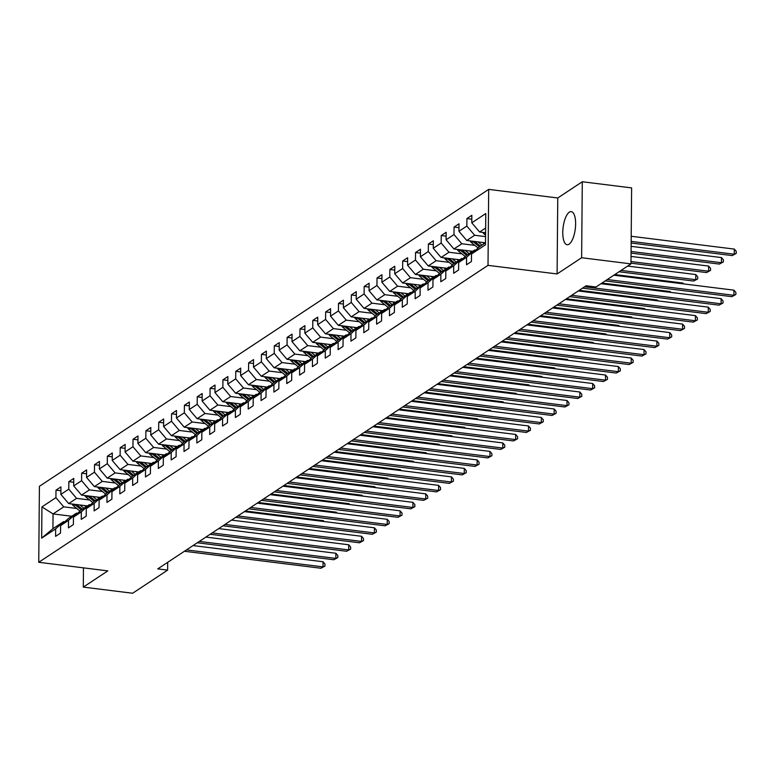 <?xml version="1.0" encoding="UTF-8"?>
<svg xmlns="http://www.w3.org/2000/svg" width="775" height="775" viewBox="0 0 775 775"><rect width="100%" height="100%" fill="white"/><g stroke="black" fill="none" stroke-linecap="round" stroke-linejoin="round"><path stroke-width="1.16" d="M569.063 244.203A16.682 6.132 -82.9 0 0 575.525 226.416A16.682 6.132 -82.9 0 0 571.262 211.633A16.682 6.132 -82.9 0 0 569.334 212.166A16.682 6.132 -82.9 0 0 562.873 229.943A16.682 6.132 -82.9 0 0 567.135 244.735A16.682 6.132 -82.9 0 0 569.063 244.203M488.686 189.381L39.409 486.312L38.75 562.292L488.017 265.36L488.686 189.381L557.758 197.974L557.099 273.953L581.628 257.736L582.287 181.757L557.758 197.974M582.287 181.757L631.625 187.899L630.966 263.878L581.628 257.736M71.765 516.247L53.049 513.922L52.923 528.705L63.618 521.633L55.655 528.87L55.587 536.358L60.527 533.093L60.595 525.605L68.5 520.383L68.433 527.872L73.373 524.607L73.431 517.119L81.336 511.897L81.268 519.386L86.209 516.121L86.277 508.632L94.182 503.411L94.114 510.899L99.055 507.635L99.113 500.146L107.018 494.915L106.95 502.413L111.891 499.148L111.958 491.65L119.863 486.429L119.796 493.927L124.736 490.662L124.794 483.164L132.699 477.942L132.632 485.441L137.572 482.176L137.64 474.678L145.545 469.456L145.477 476.954L150.418 473.69L150.476 466.192L158.381 460.97L158.313 468.468L163.254 465.203L163.322 457.705L171.227 452.484L171.159 459.982L176.099 456.717L176.167 449.219L184.062 443.998L183.995 451.496L188.935 448.231L189.003 440.733L196.908 435.511L196.84 443.009L201.781 439.745L201.849 432.247L209.744 427.025L209.686 434.523L214.617 431.258L214.685 423.76L222.59 418.539L222.522 426.027L227.463 422.762L227.53 415.274L235.426 410.052L235.368 417.541L240.298 414.276L240.366 406.788L248.271 401.566L248.203 409.055L253.144 405.79L253.212 398.302L261.107 393.07L261.049 400.568L265.98 397.304L266.048 389.815L273.953 384.584L273.885 392.082L278.826 388.817L278.893 381.319L286.789 376.098L286.731 383.596L291.662 380.331L291.729 372.833L299.634 367.612L299.567 375.11L304.507 371.845L304.575 364.347L312.47 359.125L312.412 366.623L317.343 363.359L317.411 355.861L325.316 350.639L325.248 358.137L330.189 354.873L330.257 347.374L338.152 342.153L338.094 349.651L343.025 346.386L343.093 338.888L350.998 333.667L350.93 341.165L355.87 337.9L355.938 330.402L363.833 325.18L363.775 332.678L368.716 329.414L368.774 321.916L376.679 316.694L376.611 324.183L381.552 320.927L381.62 313.429L389.525 308.208L389.457 315.696L394.397 312.432L394.456 304.943L402.361 299.722L402.293 307.21L407.233 303.945L407.301 296.457L415.206 291.235L415.138 298.724L420.079 295.459L420.137 287.971L428.042 282.739L427.974 290.238L432.915 286.973L432.983 279.484L440.888 274.253L440.82 281.751L445.761 278.487L445.819 270.988L453.724 265.767L453.656 273.265L458.597 270L458.664 262.502L466.569 257.281L466.502 264.779L471.442 261.514L471.5 254.016L485.499 244.774L485.77 213.561L471.781 222.803L471.839 215.314L466.899 218.579L471.81 219.189M55.655 528.87L41.666 538.112L41.937 506.898L55.926 497.657L55.994 490.158L60.896 490.769M466.899 218.579L466.841 226.068L458.936 231.289L459.003 223.801L454.063 227.065L453.995 234.554L446.1 239.775L446.158 232.287L441.217 235.552L441.159 243.04L433.254 248.271L433.322 240.773L428.381 244.038L428.313 251.526L420.408 256.757L420.476 249.259L415.536 252.524L415.478 260.022L407.573 265.244L407.64 257.746L402.7 261.01L402.632 268.508L394.727 273.73L394.795 266.232L389.854 269.497L389.796 276.995L381.891 282.216L381.959 274.718L377.018 277.983L376.95 285.481L369.045 290.702L369.113 283.204L364.173 286.469L364.114 293.967L356.209 299.189L356.277 291.691L351.337 294.955L351.269 302.453L343.364 307.675L343.432 300.177L338.491 303.442L338.433 310.94L330.528 316.161L330.596 308.663L325.655 311.928L325.587 319.426L317.682 324.647L317.75 317.159L312.809 320.414L312.751 327.912L304.846 333.134L304.914 325.645L299.973 328.91L299.906 336.398L292.001 341.62L292.068 334.132L287.128 337.396L287.06 344.885L279.165 350.106L279.233 342.618L274.292 345.882L274.224 353.371L266.319 358.602L266.387 351.104L261.446 354.369L261.378 361.867L253.483 367.088L253.541 359.59L248.61 362.855L248.542 370.353L240.638 375.575L240.705 368.077L235.765 371.341L235.697 378.839L227.802 384.061L227.86 376.563L222.929 379.827L222.861 387.326L214.956 392.547L215.024 385.049L210.083 388.314L210.015 395.812L202.12 401.033L202.178 393.535L197.247 396.8L197.179 404.298L189.274 409.52L189.342 402.022L184.402 405.286L184.334 412.784L176.438 418.006L176.497 410.508L171.566 413.772L171.498 421.271L163.593 426.492L163.661 418.994L158.72 422.259L158.652 429.757L150.757 434.978L150.815 427.49L145.884 430.755L145.816 438.243L137.911 443.465L137.979 435.976L133.038 439.241L132.971 446.729L125.075 451.951L125.133 444.463L120.193 447.727L120.135 455.216L112.23 460.437L112.297 452.949L107.357 456.213L107.289 463.702L99.394 468.933L99.452 461.435L94.511 464.7L94.453 472.198L86.548 477.419L86.616 469.921L81.675 473.186L81.608 480.684L73.703 485.906L73.77 478.407L68.83 481.672L68.772 489.17L60.867 494.392L60.934 486.894L55.994 490.158M630.966 263.878L595.985 287.002L586.113 285.772L157.751 568.889L167.623 570.119L167.691 562.321M60.595 525.605L68.558 518.368L76.463 513.147L77.645 513.292M87.41 505.91L68.684 503.585L76.589 498.364L89.59 499.982M76.463 513.147L68.5 520.383M60.867 494.392L68.684 503.585M68.772 489.17L76.589 498.364M73.431 517.119L81.404 509.882L89.299 504.661L90.481 504.806M100.246 497.424L81.53 495.099L89.435 489.877L102.436 491.495M89.299 504.661L81.336 511.897M73.703 485.906L81.53 495.099M81.608 480.684L89.435 489.877M86.277 508.632L94.24 501.396L102.145 496.174L103.327 496.32M113.092 488.938L94.376 486.613L102.271 481.391L115.272 483.009M102.145 496.174L94.182 503.411M86.548 477.419L94.376 486.613M94.453 472.198L102.271 481.391M99.113 500.146L107.086 492.91L114.981 487.688L116.163 487.833M125.928 480.452L107.212 478.127L115.117 472.905L128.117 474.523M114.981 487.688L107.018 494.915M99.394 468.933L107.212 478.127M107.289 463.702L115.117 472.905M111.958 491.65L119.922 484.423L127.827 479.202L129.008 479.347M138.773 471.965L120.057 469.64L127.953 464.419L140.953 466.037M127.827 479.202L119.863 486.429M112.23 460.437L120.057 469.64M120.135 455.216L127.953 464.419M124.794 483.164L132.767 475.937L140.662 470.716L141.844 470.861M151.609 463.479L132.893 461.154L140.798 455.933L153.799 457.55M140.662 470.716L132.699 477.942M125.075 451.951L132.893 461.154M132.971 446.729L140.798 455.933M137.64 474.678L145.603 467.451L153.508 462.229L154.69 462.375M164.455 454.993L145.739 452.668L153.634 447.437L166.635 449.054M153.508 462.229L145.545 469.456M137.911 443.465L145.739 452.668M145.816 438.243L153.634 447.437M150.476 466.192L158.449 458.965L166.344 453.743L167.526 453.888M177.291 446.507L158.575 444.182L166.48 438.95L179.48 440.568M166.344 453.743L158.381 460.97M150.757 434.978L158.575 444.182M158.652 429.757L166.48 438.95M163.322 457.705L171.285 450.478L179.19 445.257L180.372 445.402M190.137 438.02L171.42 435.686L179.316 430.464L192.316 432.082M179.19 445.257L171.227 452.484M163.593 426.492L171.42 435.686M171.498 421.271L179.316 430.464M176.167 449.219L184.13 441.992L192.035 436.761L193.208 436.916M202.972 429.534L184.256 427.199L192.161 421.978L205.162 423.596M192.035 436.761L184.062 443.998M176.438 418.006L184.256 427.199M184.334 412.784L192.161 421.978M190.098 427.926A5.667 5.028 56.5 0 0 190.621 428.401L196.937 433.535L204.871 428.275L206.053 428.43M215.818 421.048L197.102 418.713L204.997 413.492L217.998 415.109M196.966 433.506L189.003 440.733M204.871 428.275L196.908 435.511M189.274 409.52L197.102 418.713M197.179 404.298L204.997 413.492M201.849 432.247L209.812 425.01L217.717 419.788L218.889 419.934M228.654 412.562L209.938 410.227L217.843 405.005L230.843 406.623M217.717 419.788L209.744 427.025M202.12 401.033L209.938 410.227M210.015 395.812L217.843 405.005M214.685 423.76L222.648 416.524L230.553 411.302L231.735 411.448M241.5 404.075L222.783 401.741L230.679 396.519L243.679 398.137M230.553 411.302L222.59 418.539M214.956 392.547L222.783 401.741M222.861 387.326L230.679 396.519M227.53 415.274L235.493 408.037L243.398 402.816L244.58 402.961M254.336 395.579L235.619 393.254L243.524 388.033L256.525 389.651M243.398 402.816L235.426 410.052M227.802 384.061L235.619 393.254M235.697 378.839L243.524 388.033M240.366 406.788L248.329 399.551L256.234 394.33L257.416 394.475M267.181 387.093L248.465 384.768L256.36 379.547L269.361 381.164M256.234 394.33L248.271 401.566M240.638 375.575L248.465 384.768M248.542 370.353L256.36 379.547M253.212 398.302L261.175 391.065L269.08 385.843L270.262 385.989M280.017 378.607L261.301 376.282L269.206 371.06L282.207 372.678M269.08 385.843L261.107 393.07M253.483 367.088L261.301 376.282M261.378 361.867L269.206 371.06M266.048 389.815L274.011 382.579L281.916 377.357L283.098 377.502M292.863 370.121L274.147 367.796L282.042 362.574L295.043 364.192M281.916 377.357L273.953 384.584M266.319 358.602L274.147 367.796M274.224 353.371L282.042 362.574M278.893 381.319L286.857 374.093L294.762 368.871L295.943 369.016M305.699 361.634L286.983 359.309L294.887 354.088L307.888 355.706M294.762 368.871L286.789 376.098M279.165 350.106L286.983 359.309M287.06 344.885L294.887 354.088M291.729 372.833L299.692 365.606L307.597 360.385L308.779 360.53M318.544 353.148L299.828 350.823L307.733 345.602L320.734 347.219M307.597 360.385L299.634 367.612M292.001 341.62L299.828 350.823M299.906 336.398L307.733 345.602M305.67 351.55A5.667 5.028 56.5 0 0 306.193 352.015L312.509 357.149L320.443 351.898L321.625 352.044M331.38 344.662L312.664 342.337L320.569 337.106L333.57 338.723M312.538 357.12L304.575 364.347M320.443 351.898L312.47 359.125M304.846 333.134L312.664 342.337M312.751 327.912L320.569 337.106M317.411 355.861L325.384 348.634L333.279 343.412L334.461 343.558M344.226 336.176L325.51 333.851L333.415 328.619L346.415 330.237M333.279 343.412L325.316 350.639M317.682 324.647L325.51 333.851M325.587 319.426L333.415 328.619M330.257 347.374L338.22 340.147L346.125 334.926L347.307 335.071M357.072 327.689L338.346 325.355L346.251 320.133L359.251 321.751M346.125 334.926L338.152 342.153M330.528 316.161L338.346 325.355M338.433 310.94L346.251 320.133M343.093 338.888L351.065 331.661L358.961 326.43L360.142 326.585M369.907 319.203L351.191 316.868L359.096 311.647L372.097 313.265M358.961 326.43L350.998 333.667M343.364 307.675L351.191 316.868M351.269 302.453L359.096 311.647M355.938 330.402L363.901 323.165L371.806 317.944L372.988 318.099M382.753 310.717L364.027 308.382L371.932 303.161L384.933 304.778M371.806 317.944L363.833 325.18M356.209 299.189L364.027 308.382M364.114 293.967L371.932 303.161M368.774 321.916L376.747 314.679L384.642 309.457L385.824 309.603M395.589 302.231L376.873 299.896L384.778 294.674L397.778 296.292M384.642 309.457L376.679 316.694M369.045 290.702L376.873 299.896M376.95 285.481L384.778 294.674M381.62 313.429L389.583 306.193L397.488 300.971L398.67 301.117M408.435 293.744L389.709 291.41L397.614 286.188L410.614 287.806M397.488 300.971L389.525 308.208M381.891 282.216L389.709 291.41M389.796 276.995L397.614 286.188M394.456 304.943L402.428 297.707L410.324 292.485L411.506 292.63M421.271 285.248L402.554 282.923L410.459 277.702L423.46 279.32M410.324 292.485L402.361 299.722M394.727 273.73L402.554 282.923M402.632 268.508L410.459 277.702M407.301 296.457L415.264 289.22L423.169 283.999L424.351 284.144M434.116 276.762L415.39 274.437L423.295 269.216L436.296 270.833M423.169 283.999L415.206 291.235M407.573 265.244L415.39 274.437M415.478 260.022L423.295 269.216M421.242 275.164A5.667 5.028 56.5 0 0 421.755 275.638L428.071 280.763L436.005 275.512L437.187 275.658M446.952 268.276L428.236 265.951L436.141 260.729L449.142 262.347M428.11 280.734L420.137 287.971M436.005 275.512L428.042 282.739M420.408 256.757L428.236 265.951M428.313 251.526L436.141 260.729M434.077 266.677A5.667 5.028 56.5 0 0 434.601 267.152L440.917 272.277L448.851 267.026L450.033 267.172M459.798 259.79L441.082 257.465L448.977 252.243L461.978 253.861M440.946 272.248L432.983 279.484M448.851 267.026L440.888 274.253M433.254 248.271L441.082 257.465M441.159 243.04L448.977 252.243M445.819 270.988L453.792 263.762L461.687 258.54L462.869 258.685M472.634 251.303L453.918 248.978L461.823 243.757L474.823 245.375M461.687 258.54L453.724 265.767M446.1 239.775L453.918 248.978M453.995 234.554L461.823 243.757M458.664 262.502L466.627 255.275L474.532 250.054L475.714 250.199M485.479 242.817L466.763 240.492L474.658 235.271L485.567 236.627M474.532 250.054L466.569 257.281M458.936 231.289L466.763 240.492M466.841 226.068L474.658 235.271M471.5 254.016L479.473 246.789L485.518 242.788M485.605 232.752L479.599 232.006L485.644 228.005M471.781 222.803L479.599 232.006M83.468 567.862L83.293 587.101L132.641 593.243L167.623 570.119M83.293 587.101L107.832 570.884L38.75 562.292M557.099 273.953L488.017 265.36M63.618 521.633L64.8 521.778M76.754 508.468L63.753 506.85L53.049 513.922L41.937 506.898M52.923 528.705L41.666 538.112M55.926 497.657L63.753 506.85M454.063 227.065L458.965 227.676M441.217 235.552L446.129 236.162M428.381 244.038L433.283 244.648M415.536 252.524L420.447 253.134M402.7 261.01L407.602 261.621M389.854 269.497L394.766 270.107M377.018 277.983L381.92 278.593M364.173 286.469L369.084 287.079M351.337 294.955L356.238 295.566M338.491 303.442L343.403 304.052M325.655 311.928L330.557 312.538M312.809 320.414L317.721 321.024M299.973 328.91L304.875 329.52M287.128 337.396L292.039 338.007M274.292 345.882L279.194 346.493M261.446 354.369L266.358 354.979M248.61 362.855L253.512 363.465M235.765 371.341L240.667 371.952M222.929 379.827L227.831 380.438M210.083 388.314L214.985 388.924M197.247 396.8L202.149 397.41M184.402 405.286L189.303 405.897M171.566 413.772L176.468 414.383M158.72 422.259L163.622 422.869M145.884 430.755L150.786 431.365M133.038 439.241L137.94 439.851M120.193 447.727L125.104 448.338M107.357 456.213L112.259 456.824M94.511 464.7L99.423 465.31M81.675 473.186L86.577 473.796M68.83 481.672L73.741 482.282M607.261 279.543L733.915 295.304L731.852 296.66L605.207 280.908M613.81 275.222L733.954 290.17L733.915 295.304L735.872 294.49L731.852 296.66M733.954 290.17L735.892 292.437L735.872 294.49M482.864 232.413A5.667 5.028 56.5 0 0 484.394 234.234L485.586 235.193M631.15 243.021L732.21 255.595L734.274 254.229L734.312 249.095L631.208 236.268M734.312 249.095L736.25 251.362L736.231 253.415L734.274 254.229L631.16 241.403M736.231 253.415L732.21 255.595M584.553 286.798L721.07 303.79L719.016 305.147L582.5 288.164M600.964 283.708L721.118 298.656L721.07 303.79L723.036 302.977L719.016 305.147M721.118 298.656L723.046 300.923L723.036 302.977M571.717 295.294L708.234 312.277L706.17 313.633L569.654 296.651M578.257 290.964L708.273 307.142L708.234 312.277L710.191 311.463L706.17 313.633M708.273 307.142L710.21 309.409L710.191 311.463M470.028 240.899A5.667 5.028 56.5 0 0 471.558 242.72L478.097 248.029M478.001 241.887L481.982 245.123M482.67 242.468L484.172 243.679M631.063 253.096L719.374 264.081L721.428 262.715L721.477 257.581L631.121 246.343M472.605 241.219A5.667 5.028 56.5 0 0 473.118 241.684L479.434 246.818M480.423 246.159L474.649 241.471M721.477 257.581L723.404 259.848L723.395 261.902L721.428 262.715L631.073 251.478M723.395 261.902L719.374 264.081M457.182 249.385A5.667 5.028 56.5 0 0 458.713 251.207L465.262 256.515M465.155 250.373L469.146 253.609M469.834 250.955L471.326 252.166M630.976 263.161L706.529 272.567L708.592 271.202L708.631 266.067L631.034 256.418M459.759 249.705A5.667 5.028 56.5 0 0 460.282 250.17L466.598 255.304M467.577 254.646L461.803 249.957M708.631 266.067L710.568 268.334L710.549 270.388L708.592 271.202L630.986 261.553M710.549 270.388L706.529 272.567M558.872 303.781L695.388 320.763L693.334 322.119L556.818 305.137M565.421 299.45L695.437 315.628L695.388 320.763L697.355 319.949L693.334 322.119M695.437 315.628L697.364 317.895L697.355 319.949M546.036 312.267L682.552 329.249L680.489 330.605L543.972 313.623M552.575 307.937L682.591 324.115L682.552 329.249L684.509 328.435L680.489 330.605M682.591 324.115L684.528 326.382L684.509 328.435M533.19 320.753L669.707 337.735L667.653 339.092L531.137 322.109M539.739 316.423L669.755 332.601L669.707 337.735L671.673 336.922L667.653 339.092M669.755 332.601L671.683 334.868L671.673 336.922M444.346 257.872A5.667 5.028 56.5 0 0 445.877 259.693L452.416 265.002M452.309 258.86L456.301 262.095M456.988 259.441L458.49 260.652M619.031 271.763L693.693 281.054L695.747 279.688L695.795 274.553L627.634 266.077M446.923 258.191A5.667 5.028 56.5 0 0 447.437 258.666L453.753 263.791M454.741 263.132L448.967 258.443M695.795 274.553L697.723 276.83L697.713 278.884L695.747 279.688L621.095 270.407M697.713 278.884L693.693 281.054M431.501 266.358A5.667 5.028 56.5 0 0 433.031 268.179L439.58 273.498M439.473 267.346L443.465 270.591M444.153 267.927L445.644 269.148M682.94 283.824L682.949 283.049L614.798 274.563M441.895 271.618L436.122 266.929M682.949 283.049L683.695 283.912M418.665 274.844A5.667 5.028 56.5 0 0 420.195 276.665L426.734 281.984M426.628 275.832L430.619 279.077M431.307 276.413L432.808 277.634M670.104 292.311L670.113 291.536L601.952 283.049M429.059 280.104L423.286 275.416M670.113 291.536L670.85 292.398M405.819 283.33A5.667 5.028 56.5 0 0 407.35 285.152L413.898 290.47M413.792 284.318L417.783 287.564M418.471 284.9L419.963 286.12M657.258 300.797L657.268 300.022L579.245 290.315M408.396 283.65A5.667 5.028 56.5 0 0 408.919 284.125L415.235 289.249M416.214 288.591L410.44 283.902M657.268 300.022L658.014 300.884M392.983 291.817A5.667 5.028 56.5 0 0 394.514 293.647L401.053 298.956M400.946 292.805L404.938 296.05M405.625 293.396L407.127 294.607M644.422 309.283L644.432 308.508L566.409 298.801M395.56 292.136A5.667 5.028 56.5 0 0 396.073 292.611L402.39 297.736M403.378 297.077L397.604 292.388M644.432 308.508L645.168 309.37M380.137 300.303A5.667 5.028 56.5 0 0 381.668 302.134L388.217 307.442M388.11 301.301L392.102 304.536M392.789 301.882L394.281 303.093M631.577 317.769L631.586 316.994L553.563 307.287M382.714 300.623A5.667 5.028 56.5 0 0 383.238 301.097L389.554 306.222M390.532 305.573L384.758 300.874M631.586 316.994L632.332 317.857M367.302 308.789A5.667 5.028 56.5 0 0 368.832 310.62L375.371 315.929M375.265 309.787L379.256 313.022M379.944 310.368L381.436 311.579M618.741 326.256L618.75 325.481L540.727 315.774M369.878 309.109A5.667 5.028 56.5 0 0 370.392 309.583L376.708 314.708M377.696 314.059L371.913 309.37M618.75 325.481L619.487 326.353M354.456 317.275A5.667 5.028 56.5 0 0 355.987 319.106L362.526 324.415M362.429 318.273L366.42 321.509M367.108 318.854L368.6 320.065M605.895 334.742L605.905 333.967L527.882 324.26M357.033 317.595A5.667 5.028 56.5 0 0 357.556 318.07L363.872 323.204M364.851 322.545L359.077 317.857M605.905 333.967L606.651 334.839M341.61 325.762A5.667 5.028 56.5 0 0 343.151 327.593L349.69 332.901M349.583 326.759L353.574 329.995M354.262 327.341L355.754 328.552M593.059 343.228L593.069 342.453L515.046 332.746M344.197 326.091A5.667 5.028 56.5 0 0 344.71 326.556L351.027 331.69M352.015 331.032L346.231 326.343M593.069 342.453L593.805 343.325M328.774 334.248A5.667 5.028 56.5 0 0 330.305 336.079L336.844 341.387M336.747 335.246L340.738 338.481M341.426 335.827L342.918 337.038M580.213 351.714L580.223 350.939L502.2 341.233M331.351 334.577A5.667 5.028 56.5 0 0 331.874 335.042L338.191 340.177M339.169 339.518L333.395 334.829M580.223 350.939L580.969 351.811M315.929 342.744A5.667 5.028 56.5 0 0 317.469 344.565L324.008 349.874M323.902 343.732L327.893 346.968M328.581 344.313L330.073 345.524M567.377 360.201L567.387 359.426L489.354 349.719M318.515 343.063A5.667 5.028 56.5 0 0 319.029 343.528L325.345 348.663M326.333 348.004L320.55 343.315M567.387 359.426L568.123 360.298M303.093 351.23A5.667 5.028 56.5 0 0 304.623 353.051L311.162 358.36M311.066 352.218L315.057 355.454M315.745 352.799L317.237 354.01M554.532 368.687L554.542 367.912L476.518 358.205M313.488 356.49L307.714 351.802M554.542 367.912L555.278 368.784M290.247 359.716A5.667 5.028 56.5 0 0 291.787 361.537L298.327 366.846M298.22 360.704L302.211 363.94M302.899 361.286L304.391 362.497M541.696 377.173L541.696 376.398L463.673 366.691M292.834 360.036A5.667 5.028 56.5 0 0 293.347 360.501L299.663 365.635M300.652 364.977L294.868 360.288M541.696 376.398L542.442 377.27M277.411 368.202A5.667 5.028 56.5 0 0 278.942 370.024L285.481 375.332M285.384 369.191L289.366 372.426M290.063 369.772L291.555 370.983M528.85 385.669L528.86 384.894L450.837 375.177M279.988 368.522A5.667 5.028 56.5 0 0 280.502 368.997L286.827 374.122M287.806 373.463L282.032 368.774M528.86 384.894L529.596 385.756M264.566 376.689A5.667 5.028 56.5 0 0 266.106 378.51L272.645 383.828M272.538 377.677L276.53 380.922M277.218 378.258L278.709 379.479M516.014 394.155L516.014 393.38L437.991 383.673M267.152 377.008A5.667 5.028 56.5 0 0 267.666 377.483L273.982 382.608M274.97 381.949L269.187 377.26M516.014 393.38L516.76 394.243M251.73 385.175A5.667 5.028 56.5 0 0 253.26 386.996L259.799 392.315M259.702 386.163L263.684 389.408M264.382 386.744L265.873 387.965M503.169 402.642L503.178 401.867L425.155 392.16M254.307 385.495A5.667 5.028 56.5 0 0 254.82 385.969L261.146 391.094M262.124 390.435L256.351 385.747M503.178 401.867L503.915 402.729M238.884 393.661A5.667 5.028 56.5 0 0 240.415 395.483L246.963 400.801M246.857 394.649L250.848 397.895M251.536 395.231L253.028 396.451M490.333 411.128L490.333 410.353L412.31 400.646M241.461 393.981A5.667 5.028 56.5 0 0 241.984 394.456L248.3 399.58M249.288 398.922L243.505 394.233M490.333 410.353L491.079 411.215M226.048 402.147A5.667 5.028 56.5 0 0 227.579 403.978L234.118 409.287M234.021 403.136L238.002 406.381M238.69 403.727L240.192 404.938M477.487 419.614L477.497 418.839L399.474 409.132M228.625 402.467A5.667 5.028 56.5 0 0 229.138 402.942L235.464 408.067M236.443 407.408L230.669 402.719M477.497 418.839L478.233 419.701M213.203 410.634A5.667 5.028 56.5 0 0 214.733 412.465L221.282 417.773M221.175 411.632L225.167 414.867M225.854 412.213L227.346 413.424M464.651 428.1L464.651 427.325L386.628 417.618M215.779 410.953A5.667 5.028 56.5 0 0 216.303 411.428L222.619 416.553M223.597 415.904L217.823 411.215M464.651 427.325L465.397 428.197M520.354 329.239L656.871 346.222L654.807 347.588L518.291 330.596M526.893 324.909L656.909 341.087L656.871 346.222L658.827 345.408L654.807 347.588M656.909 341.087L658.847 343.354L658.827 345.408M507.509 337.726L644.025 354.708L641.971 356.074L505.455 339.082M514.058 333.395L644.073 349.573L644.025 354.708L645.992 353.894L641.971 356.074M644.073 349.573L646.001 351.84L645.992 353.894M494.663 346.212L631.189 363.194L629.126 364.56L492.609 347.568M501.212 341.891L631.228 358.06L631.189 363.194L633.146 362.38L629.126 364.56M631.228 358.06L633.165 360.327L633.146 362.38M481.827 354.698L618.343 371.68L616.29 373.046L479.773 356.064M488.366 350.377L618.392 366.546L618.343 371.68L620.3 370.867L616.29 373.046M618.392 366.546L620.32 368.813L620.3 370.867M468.982 363.184L605.498 380.167L603.444 381.532L466.928 364.55M475.53 358.864L605.546 375.032L605.498 380.167L607.464 379.363L603.444 381.532M605.546 375.032L607.484 377.309L607.464 379.363M456.146 371.671L592.662 388.662L590.608 390.019L454.092 373.037M462.685 367.35L592.71 383.528L592.662 388.662L594.619 387.849L590.608 390.019M592.71 383.528L594.638 385.795L594.619 387.849M443.3 380.157L579.816 397.149L577.762 398.505L441.246 381.523M449.849 375.836L579.865 392.014L579.816 397.149L581.783 396.335L577.762 398.505M579.865 392.014L581.802 394.281L581.783 396.335M430.464 388.643L566.98 405.635L564.917 406.991L428.401 390.009M437.003 384.323L567.029 400.501L566.98 405.635L568.937 404.821L564.917 406.991M567.029 400.501L568.957 402.767L568.937 404.821M417.618 397.129L554.135 414.121L552.081 415.478L415.565 398.495M424.167 392.809L554.183 408.987L554.135 414.121L556.101 413.308L552.081 415.478M554.183 408.987L556.121 411.254L556.101 413.308M404.782 405.625L541.299 422.608L539.235 423.964L402.719 406.982M411.322 401.295L541.337 417.473L541.299 422.608L543.256 421.794L539.235 423.964M541.337 417.473L543.275 419.74L543.256 421.794M391.937 414.112L528.453 431.094L526.399 432.45L389.883 415.468M398.486 409.781L528.502 425.959L528.453 431.094L530.42 430.28L526.399 432.45M528.502 425.959L530.439 428.226L530.42 430.28M379.101 422.598L515.617 439.58L513.554 440.936L377.037 423.954M385.64 418.267L515.656 434.446L515.617 439.58L517.574 438.766L513.554 440.936M515.656 434.446L517.593 436.713L517.574 438.766M366.255 431.084L502.772 448.066L500.718 449.423L364.202 432.44M372.804 426.754L502.82 442.932L502.772 448.066L504.738 447.252L500.718 449.423M502.82 442.932L504.757 445.199L504.738 447.252M353.419 439.57L489.936 456.552L487.872 457.918L351.356 440.927M359.958 435.24L489.974 451.418L489.936 456.552L491.892 455.739L487.872 457.918M489.974 451.418L491.912 453.685L491.892 455.739M340.574 448.057L477.09 465.039L475.036 466.405L338.52 449.413M347.123 443.726L477.138 459.904L477.09 465.039L479.057 464.225L475.036 466.405M477.138 459.904L479.076 462.171L479.057 464.225M327.738 456.543L464.254 473.525L462.191 474.891L325.674 457.899M334.277 452.222L464.293 468.391L464.254 473.525L466.211 472.711L462.191 474.891M464.293 468.391L466.23 470.657L466.211 472.711M314.892 465.029L451.408 482.011L449.355 483.377L312.838 466.395M321.441 460.708L451.457 476.877L451.408 482.011L453.375 481.198L449.355 483.377M451.457 476.877L453.394 479.144L453.375 481.198M302.056 473.515L438.573 490.498L436.509 491.863L299.993 474.881M308.595 469.195L438.611 485.373L438.573 490.498L440.529 489.693L436.509 491.863M438.611 485.373L440.549 487.64L440.529 489.693M289.211 482.002L425.727 498.993L423.673 500.35L287.157 483.368M295.759 477.681L425.775 493.859L425.727 498.993L427.693 498.18L423.673 500.35M425.775 493.859L427.713 496.126L427.693 498.18M276.375 490.488L412.891 507.48L410.827 508.836L274.311 491.854M282.914 486.167L412.93 502.345L412.891 507.48L414.848 506.666L410.827 508.836M412.93 502.345L414.867 504.612L414.848 506.666M200.367 419.12A5.667 5.028 56.5 0 0 201.897 420.951L208.436 426.26M208.339 420.118L212.321 423.353M213.009 420.699L214.51 421.91M451.806 436.587L451.815 435.812L373.792 426.105M202.943 419.44A5.667 5.028 56.5 0 0 203.457 419.914L209.783 425.039M210.761 424.39L204.987 419.701M451.815 435.812L452.552 436.683M187.521 427.606A5.667 5.028 56.5 0 0 189.052 429.437L195.6 434.746M195.494 428.604L199.485 431.84M200.173 429.185L201.665 430.396M438.97 445.073L438.97 444.298L360.947 434.591M197.916 432.876L192.142 428.188M438.97 444.298L439.716 445.17M174.685 436.093A5.667 5.028 56.5 0 0 176.216 437.923L182.755 443.232M182.658 437.09L186.639 440.326M187.327 437.672L188.829 438.882M426.124 453.559L426.134 452.784L348.111 443.077M177.262 436.422A5.667 5.028 56.5 0 0 177.775 436.887L184.101 442.021M185.08 441.363L179.306 436.674M426.134 452.784L426.87 453.656M161.839 444.579A5.667 5.028 56.5 0 0 163.37 446.41L169.919 451.718M169.812 445.577L173.803 448.812M174.491 446.158L175.983 447.369M413.288 462.045L413.288 461.27L335.265 451.563M164.416 444.908A5.667 5.028 56.5 0 0 164.939 445.373L171.256 450.507M172.234 449.849L166.46 445.16M413.288 461.27L414.034 462.142M263.529 498.974L400.045 515.966L397.992 517.322L261.475 500.34M270.078 494.653L400.094 510.832L400.045 515.966L402.012 515.152L397.992 517.322M400.094 510.832L402.031 513.098L402.012 515.152M149.003 453.075A5.667 5.028 56.5 0 0 150.534 454.896L157.073 460.205M156.976 454.063L160.958 457.298M161.646 454.644L163.147 455.855M400.442 470.532L400.452 469.757L322.429 460.05M151.58 453.394A5.667 5.028 56.5 0 0 152.094 453.859L158.41 458.994M159.398 458.335L153.624 453.646M400.452 469.757L401.188 470.628M250.693 507.47L387.209 524.452L385.146 525.808L248.63 508.826M257.232 503.14L387.248 519.318L387.209 524.452L389.166 523.638L385.146 525.808M387.248 519.318L389.186 521.585L389.166 523.638M136.158 461.561A5.667 5.028 56.5 0 0 137.688 463.382L144.237 468.691M144.131 462.549L148.122 465.785M148.81 463.13L150.302 464.341M387.607 479.018L387.607 478.243L309.583 468.536M138.735 461.881A5.667 5.028 56.5 0 0 139.258 462.346L145.574 467.48M146.553 466.821L140.779 462.132M387.607 478.243L388.353 479.115M237.847 515.956L374.364 532.938L372.31 534.295L235.794 517.312M244.396 511.626L374.412 527.804L374.364 532.938L376.33 532.125L372.31 534.295M374.412 527.804L376.34 530.071L376.33 532.125M123.322 470.047A5.667 5.028 56.5 0 0 124.852 471.868L131.392 477.177M131.295 471.035L135.276 474.271M135.964 471.617L137.466 472.827M374.761 487.504L374.771 486.729L296.748 477.022M125.899 470.367A5.667 5.028 56.5 0 0 126.412 470.832L132.728 475.966M133.717 475.308L127.943 470.619M374.771 486.729L375.507 487.601M225.012 524.442L361.528 541.425L359.464 542.781L222.948 525.799M231.551 520.112L361.567 536.29L361.528 541.425L363.485 540.611L359.464 542.781M361.567 536.29L363.504 538.557L363.485 540.611M110.476 478.533A5.667 5.028 56.5 0 0 112.007 480.355L118.556 485.673M118.449 479.522L122.44 482.757M123.128 480.103L124.62 481.314M361.925 496L361.925 495.225L283.902 485.508M113.053 478.853A5.667 5.028 56.5 0 0 113.576 479.328L119.892 484.452M120.871 483.794L115.097 479.105M361.925 495.225L362.671 496.087M212.166 532.929L348.682 549.911L346.628 551.267L210.112 534.285M218.715 528.598L348.731 544.777L348.682 549.911L350.649 549.097L346.628 551.267M348.731 544.777L350.658 547.043L350.649 549.097M97.64 487.02A5.667 5.028 56.5 0 0 99.171 488.841L105.71 494.159M105.603 488.008L109.595 491.253M110.282 488.589L111.784 489.81M349.079 504.486L349.089 503.711L271.066 494.004M100.217 487.339A5.667 5.028 56.5 0 0 100.731 487.814L107.047 492.939M108.035 492.28L102.261 487.591M349.089 503.711L349.825 504.573M199.33 541.415L335.846 558.397L333.783 559.753L197.267 542.771M205.869 537.085L335.885 553.263L335.846 558.397L337.803 557.583L333.783 559.753M335.885 553.263L337.823 555.53L337.803 557.583M84.795 495.506A5.667 5.028 56.5 0 0 86.325 497.327L92.874 502.646M92.767 496.494L96.759 499.739M97.447 497.075L98.938 498.296M336.243 512.972L336.243 512.197L258.22 502.491M87.372 495.826A5.667 5.028 56.5 0 0 87.895 496.3L94.211 501.425M95.189 500.766L89.416 496.078M336.243 512.197L336.989 513.06M186.484 549.901L323.001 566.883L320.947 568.249L184.431 551.257M193.033 545.571L323.049 561.749L323.001 566.883L324.967 566.07L320.947 568.249M323.049 561.749L324.977 564.016L324.967 566.07M71.959 503.992A5.667 5.028 56.5 0 0 73.489 505.813L80.028 511.132M79.922 504.98L83.913 508.226M84.601 505.562L86.102 506.782M323.398 521.459L323.407 520.684L245.384 510.977M74.536 504.312A5.667 5.028 56.5 0 0 75.049 504.787L81.365 509.911M82.353 509.252L76.58 504.564M323.407 520.684L324.144 521.546M485.596 233.44L484.394 234.234M473.118 241.684L471.558 242.72M460.282 250.17L458.713 251.207M447.437 258.666L445.877 259.693M434.601 267.152L433.031 268.179M421.755 275.638L420.195 276.665M408.919 284.125L407.35 285.152M396.073 292.611L394.514 293.647M383.238 301.097L381.668 302.134M370.392 309.583L368.832 310.62M357.556 318.07L355.987 319.106M344.71 326.556L343.151 327.593M331.874 335.042L330.305 336.079M319.029 343.528L317.469 344.565M306.193 352.015L304.623 353.051M293.347 360.501L291.787 361.537M280.502 368.997L278.942 370.024M267.666 377.483L266.106 378.51M254.82 385.969L253.26 386.996M241.984 394.456L240.415 395.483M229.138 402.942L227.579 403.978M216.303 411.428L214.733 412.465M203.457 419.914L201.897 420.951M190.621 428.401L189.052 429.437M177.775 436.887L176.216 437.923M164.939 445.373L163.37 446.41M152.094 453.859L150.534 454.896M139.258 462.346L137.688 463.382M126.412 470.832L124.852 471.868M113.576 479.328L112.007 480.355M100.731 487.814L99.171 488.841M87.895 496.3L86.325 497.327M75.049 504.787L73.489 505.813"/></g></svg>
